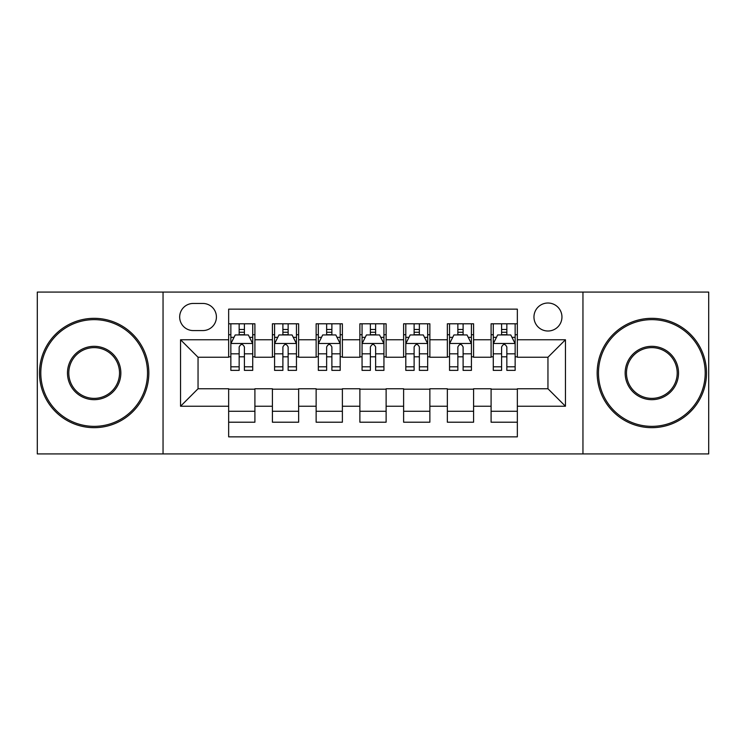 <?xml version="1.0" encoding="UTF-8"?>
<svg xmlns="http://www.w3.org/2000/svg" width="746" height="746" viewBox="0 0 746 746"><rect width="100%" height="100%" fill="white"/><g stroke="black" fill="none" stroke-linecap="round" stroke-linejoin="round"><path stroke-width="1.12" d="M547.956 303.016A13.997 13.997 0 0 0 533.959 317.013A13.997 13.997 0 0 0 547.956 331.01A13.997 13.997 0 0 0 561.952 317.013A13.997 13.997 0 0 0 547.956 303.016M582.952 453.922L708.7 453.922L708.7 292.078L582.952 292.078L582.952 453.922L163.048 453.922L163.048 292.078L37.3 292.078L37.3 453.922L163.048 453.922M517.342 323.792L491.092 323.792L491.092 339.756L473.598 339.756L473.598 357.25L491.092 357.25L491.092 339.756M473.598 339.756L473.598 323.792L447.358 323.792L447.358 339.756L429.864 339.756L429.864 357.25L447.358 357.25L447.358 339.756M429.864 339.756L429.864 323.792L403.614 323.792L403.614 339.756L386.12 339.756L386.12 357.25L403.614 357.25L403.614 339.756M386.12 339.756L386.12 323.792L359.88 323.792L359.88 339.756L342.386 339.756L342.386 357.25L359.88 357.25L359.88 339.756M342.386 339.756L342.386 323.792L316.136 323.792L316.136 339.756L298.642 339.756L298.642 357.25L316.136 357.25L316.136 339.756M298.642 339.756L298.642 323.792L272.402 323.792L272.402 357.25L254.908 357.25L254.908 323.792L228.658 323.792M228.658 422.208L254.908 422.208L254.908 388.75L272.402 388.75L272.402 422.208L298.642 422.208L298.642 388.75L316.136 388.75L316.136 406.244L298.642 406.244M316.136 406.244L316.136 422.208L342.386 422.208L342.386 388.75L359.88 388.75L359.88 406.244L342.386 406.244M359.88 406.244L359.88 422.208L386.12 422.208L386.12 388.75L403.614 388.75L403.614 406.244L386.12 406.244M403.614 406.244L403.614 422.208L429.864 422.208L429.864 388.75L447.358 388.75L447.358 406.244L429.864 406.244M447.358 406.244L447.358 422.208L473.598 422.208L473.598 388.75L491.092 388.75L491.092 406.244L473.598 406.244M193.233 330.571L202.856 330.571A13.559 13.559 0 0 0 216.415 317.013A13.559 13.559 0 0 0 202.856 303.454L193.233 303.454A13.559 13.559 0 0 0 179.674 317.013A13.559 13.559 0 0 0 193.233 330.571M582.952 292.078L163.048 292.078M517.342 339.756L517.342 309.142L228.658 309.142L228.658 357.25L198.044 357.25L198.044 388.75L228.658 388.75L228.658 436.858L517.342 436.858L517.342 388.75L547.956 388.75L547.956 357.25L517.342 357.25L517.342 339.756L565.449 339.756L565.449 406.244L517.342 406.244M228.658 406.244L180.551 406.244L180.551 339.756L228.658 339.756M491.092 406.244L491.092 422.208L517.342 422.208M228.658 334.73L230.85 334.73M239.158 334.73L244.408 334.73M252.717 334.73L254.908 334.73M228.658 356.812L230.85 356.812M239.158 356.812L244.408 356.812M252.717 356.812L254.908 356.812M228.658 389.188L254.908 389.188M228.658 411.27L254.908 411.27M272.402 356.812L274.584 356.812M282.893 356.812L288.142 356.812M296.46 356.812L298.642 356.812M272.402 334.73L274.584 334.73M282.893 334.73L288.142 334.73M296.46 334.73L298.642 334.73M272.402 389.188L298.642 389.188M272.402 411.27L298.642 411.27M316.136 389.188L342.386 389.188M316.136 411.27L342.386 411.27M316.136 334.73L318.328 334.73M326.636 334.73L331.886 334.73M340.195 334.73L342.386 334.73M316.136 356.812L318.328 356.812M326.636 356.812L331.886 356.812M340.195 356.812L342.386 356.812M359.88 389.188L386.12 389.188M359.88 411.27L386.12 411.27M359.88 334.73L362.062 334.73M370.38 334.73L375.62 334.73M383.938 334.73L386.12 334.73M359.88 356.812L362.062 356.812M370.38 356.812L375.62 356.812M383.938 356.812L386.12 356.812M403.614 389.188L429.864 389.188M403.614 411.27L429.864 411.27M403.614 334.73L405.805 334.73M414.114 334.73L419.364 334.73M427.672 334.73L429.864 334.73M403.614 356.812L405.805 356.812M414.114 356.812L419.364 356.812M427.672 356.812L429.864 356.812M447.358 389.188L473.598 389.188M447.358 411.27L473.598 411.27M447.358 334.73L449.54 334.73M457.858 334.73L463.107 334.73M471.416 334.73L473.598 334.73M447.358 356.812L449.54 356.812M457.858 356.812L463.107 356.812M471.416 356.812L473.598 356.812M491.092 389.188L517.342 389.188M491.092 411.27L517.342 411.27M491.092 334.73L493.283 334.73M501.592 334.73L506.842 334.73M515.15 334.73L517.342 334.73M491.092 356.812L493.283 356.812M501.592 356.812L506.842 356.812M515.15 356.812L517.342 356.812M198.044 357.25L180.551 339.756M198.044 388.75L180.551 406.244M565.449 339.756L547.956 357.25M565.449 406.244L547.956 388.75M244.408 329.48L239.158 329.48M252.717 366.808L244.408 366.808L244.408 370.38L252.717 370.38L252.717 343.692L248.343 334.945L235.223 334.945L230.85 343.692L230.85 370.38L239.158 370.38L239.158 366.808L230.85 366.808M230.85 343.692L230.85 323.792M252.717 343.692L252.717 323.792M239.158 334.945L239.158 323.792M244.408 323.792L244.408 334.945M244.408 366.808L244.408 346.974C242.655 343.608 240.911 343.608 239.158 346.974L239.158 366.808M94.164 319.642A53.358 53.358 0 0 0 40.797 373A53.358 53.358 0 0 0 94.164 426.358A53.358 53.358 0 0 0 147.521 373A53.358 53.358 0 0 0 94.164 319.642M94.164 427.672A54.672 54.672 0 0 1 39.491 373A54.672 54.672 0 0 1 94.164 318.328A54.672 54.672 0 0 1 148.836 373A54.672 54.672 0 0 1 94.164 427.672M94.164 346.321A26.679 26.679 0 0 1 120.843 373A26.679 26.679 0 0 1 94.164 399.679A26.679 26.679 0 0 1 67.476 373A26.679 26.679 0 0 1 94.164 346.321M94.164 398.373A25.373 25.373 0 0 0 119.528 373A25.373 25.373 0 0 0 94.164 347.627A25.373 25.373 0 0 0 68.791 373A25.373 25.373 0 0 0 94.164 398.373M651.836 319.642A53.358 53.358 0 0 0 598.478 373A53.358 53.358 0 0 0 651.836 426.358A53.358 53.358 0 0 0 705.203 373A53.358 53.358 0 0 0 651.836 319.642M651.836 427.672A54.672 54.672 0 0 1 597.164 373A54.672 54.672 0 0 1 651.836 318.328A54.672 54.672 0 0 1 706.509 373A54.672 54.672 0 0 1 651.836 427.672M651.836 346.321A26.679 26.679 0 0 1 678.524 373A26.679 26.679 0 0 1 651.836 399.679A26.679 26.679 0 0 1 625.157 373A26.679 26.679 0 0 1 651.836 346.321M651.836 398.373A25.373 25.373 0 0 0 677.209 373A25.373 25.373 0 0 0 651.836 347.627A25.373 25.373 0 0 0 626.472 373A25.373 25.373 0 0 0 651.836 398.373M288.142 329.48L282.893 329.48M296.46 366.808L288.142 366.808L288.142 370.38L296.46 370.38L296.46 343.692L292.078 334.945L278.957 334.945L274.584 343.692L274.584 370.38L282.893 370.38L282.893 366.808L274.584 366.808M274.584 343.692L274.584 323.792M296.46 343.692L296.46 323.792M282.893 334.945L282.893 323.792M288.142 323.792L288.142 334.945M288.142 366.808L288.142 346.974C286.399 343.608 284.646 343.608 282.893 346.974L282.893 366.808M331.886 329.48L326.636 329.48M340.195 366.808L331.886 366.808L331.886 370.38L340.195 370.38L340.195 343.692L335.821 334.945L322.701 334.945L318.328 343.692L318.328 370.38L326.636 370.38L326.636 366.808L318.328 366.808M318.328 343.692L318.328 323.792M340.195 343.692L340.195 323.792M326.636 334.945L326.636 323.792M331.886 323.792L331.886 334.945M331.886 366.808L331.886 346.974C330.142 343.608 328.389 343.608 326.636 346.974L326.636 366.808M375.62 329.48L370.38 329.48M383.938 366.808L375.62 366.808L375.62 370.38L383.938 370.38L383.938 343.692L379.565 334.945L366.435 334.945L362.062 343.692L362.062 370.38L370.38 370.38L370.38 366.808L362.062 366.808M362.062 343.692L362.062 323.792M383.938 343.692L383.938 323.792M370.38 334.945L370.38 323.792M375.62 323.792L375.62 334.945M375.62 366.808L375.62 346.974C373.877 343.608 372.123 343.608 370.38 346.974L370.38 366.808M419.364 329.48L414.114 329.48M427.672 366.808L419.364 366.808L419.364 370.38L427.672 370.38L427.672 343.692L423.299 334.945L410.179 334.945L405.805 343.692L405.805 370.38L414.114 370.38L414.114 366.808L405.805 366.808M405.805 343.692L405.805 323.792M427.672 343.692L427.672 323.792M414.114 334.945L414.114 323.792M419.364 323.792L419.364 334.945M419.364 366.808L419.364 346.974C417.62 343.608 415.867 343.608 414.114 346.974L414.114 366.808M463.107 329.48L457.858 329.48M471.416 366.808L463.107 366.808L463.107 370.38L471.416 370.38L471.416 343.692L467.043 334.945L453.922 334.945L449.54 343.692L449.54 370.38L457.858 370.38L457.858 366.808L449.54 366.808M449.54 343.692L449.54 323.792M471.416 343.692L471.416 323.792M457.858 334.945L457.858 323.792M463.107 323.792L463.107 334.945M463.107 366.808L463.107 346.974C461.354 343.608 459.611 343.608 457.858 346.974L457.858 366.808M506.842 329.48L501.592 329.48M515.15 366.808L506.842 366.808L506.842 370.38L515.15 370.38L515.15 343.692L510.777 334.945L497.657 334.945L493.283 343.692L493.283 370.38L501.592 370.38L501.592 366.808L493.283 366.808M493.283 343.692L493.283 323.792M515.15 343.692L515.15 323.792M501.592 334.945L501.592 323.792M506.842 323.792L506.842 334.945M506.842 366.808L506.842 346.974C505.098 343.608 503.345 343.608 501.592 346.974L501.592 366.808M272.402 406.244L254.908 406.244M272.402 339.756L254.908 339.756M252.605 343.477L230.952 343.477M230.85 337.351L234.02 337.351M249.546 337.351L252.717 337.351M239.158 353.828L230.85 353.828M252.717 353.828L244.408 353.828M244.408 332.259L239.158 332.259M296.349 343.477L274.696 343.477M274.584 337.351L277.754 337.351M293.29 337.351L296.46 337.351M282.893 353.828L274.584 353.828M296.46 353.828L288.142 353.828M288.142 332.259L282.893 332.259M340.083 343.477L318.439 343.477M318.328 337.351L321.498 337.351M337.024 337.351L340.195 337.351M326.636 353.828L318.328 353.828M340.195 353.828L331.886 353.828M331.886 332.259L326.636 332.259M383.826 343.477L362.174 343.477M362.062 337.351L365.232 337.351M380.768 337.351L383.938 337.351M370.38 353.828L362.062 353.828M383.938 353.828L375.62 353.828M375.62 332.259L370.38 332.259M427.561 343.477L405.917 343.477M405.805 337.351L408.976 337.351M424.502 337.351L427.672 337.351M414.114 353.828L405.805 353.828M427.672 353.828L419.364 353.828M419.364 332.259L414.114 332.259M471.304 343.477L449.651 343.477M449.54 337.351L452.71 337.351M468.246 337.351L471.416 337.351M457.858 353.828L449.54 353.828M471.416 353.828L463.107 353.828M463.107 332.259L457.858 332.259M515.048 343.477L493.395 343.477M493.283 337.351L496.454 337.351M511.98 337.351L515.15 337.351M501.592 353.828L493.283 353.828M515.15 353.828L506.842 353.828M506.842 332.259L501.592 332.259"/></g></svg>
